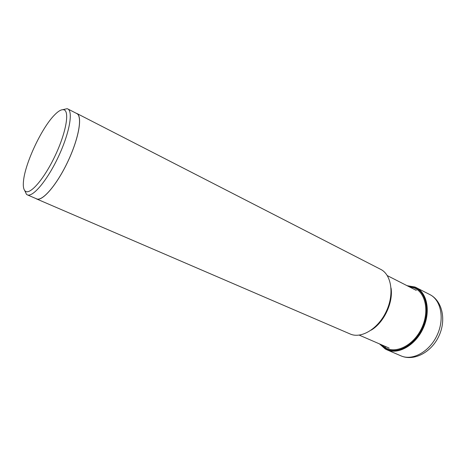 <?xml version="1.0" encoding="UTF-8"?>
<svg xmlns="http://www.w3.org/2000/svg" width="466" height="466" viewBox="0 0 466 466"><rect width="100%" height="100%" fill="white"/><g stroke="black" fill="none" stroke-linecap="round" stroke-linejoin="round"><path stroke-width="0.7" d="M378.555 324.045L378.555 323.381M390.525 297.966L391.038 297.547M377.99 324.633L377.978 324.027M390.659 297.11L391.137 296.731M25.222 191.077C29.801 195.417 44.014 179.229 54.988 156.034C66.038 132.88 69.859 111.089 63.83 109.784C61.489 109.225 58.314 111.03 54.312 115.195C41.695 128.028 25.42 162.57 23.556 180.464C22.921 185.963 23.475 189.505 25.222 191.077M24.698 190.53L26.492 194.345L27.267 194.823C32.766 197.613 47.264 180.424 58.285 156.949C69.376 133.503 73.401 111.38 67.751 108.916L67.174 108.689L62.799 109.661M67.751 108.916L76.779 113.547C82.639 116.127 78.882 138.198 67.879 161.469C56.945 184.763 42.313 201.72 36.593 198.842L27.267 194.823M35.859 198.522L36.552 198.93C42.284 201.813 56.945 184.827 67.902 161.481C78.935 138.163 82.698 116.046 76.826 113.459L76.069 113.186M76.826 113.459L380.652 269.336C391.51 274.631 394.51 294.133 386.256 311.48C378.136 328.891 361.179 338.992 350.187 333.994L36.552 198.93M379.516 343.908L385.213 348.964L386.879 349.791L385.231 348.976L385.592 346.547M429.844 294.57C441.116 300.104 444.838 319 437.021 335.404C429.349 351.865 412.41 361.034 400.964 355.861C414.012 361.569 431.382 352.296 438.809 336.242C446.457 320.299 442.554 300.995 429.844 294.57L415.066 287.044M400.964 355.861L386.879 349.791C398.209 354.923 415.165 345.504 422.959 328.775C430.899 312.115 427.369 293.044 416.196 287.569L406.969 285.635M407.418 285.868L414.548 287.248C426.448 292.013 430.497 311.737 422.132 328.862C413.936 346.075 396.1 354.981 385.067 348.446L379.976 344.112M381.468 344.758L385.295 347.7C396.083 354.067 413.493 345.353 421.491 328.553C429.658 311.836 425.726 292.566 414.105 287.895L408.868 286.602M390.846 298.922L390.258 299.434M379.51 322.239L379.493 323.014M375.043 326.998L375.048 327.348M374.594 327.715L374.588 327.412M415.031 287.027L407.034 285.67M390.52 298.024C388.959 307.601 384.986 316.035 378.59 323.334M371.181 330.126C383.897 322.711 393.415 302.51 391.038 287.988M374.501 327.79L374.495 327.493M377.833 324.19C384.951 316.426 389.238 307.327 390.694 296.894M359.251 335.13L389.127 348.079M387.298 275.604L416.307 290.4"/></g></svg>
